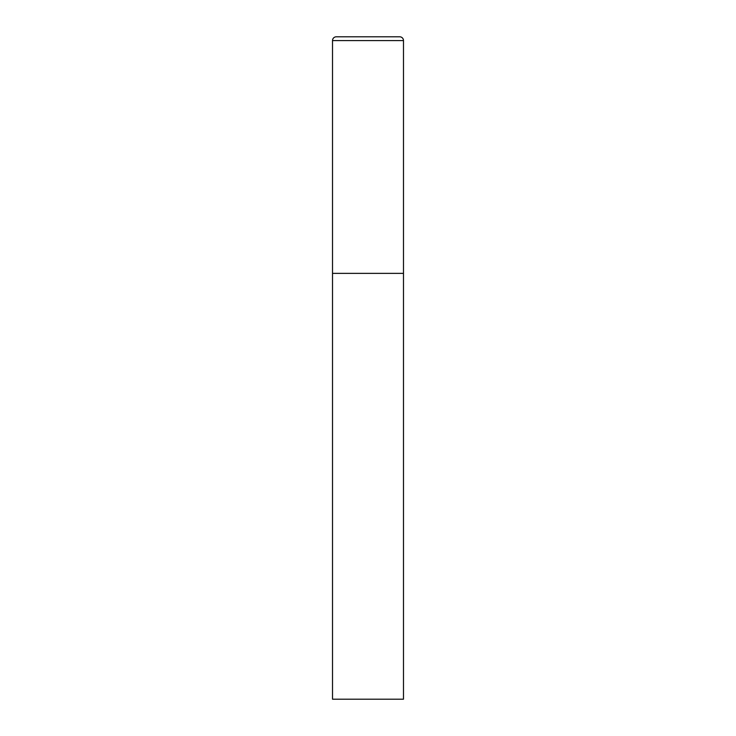 <?xml version="1.0" encoding="UTF-8"?>
<svg xmlns="http://www.w3.org/2000/svg" width="736" height="736" viewBox="0 0 736 736"><rect width="100%" height="100%" fill="white"/><g stroke="black" fill="none" stroke-linecap="round" stroke-linejoin="round"><path stroke-width="1.1" d="M332.516 40.581L332.516 699.2L403.484 699.2L403.484 273.369L332.516 273.369L403.484 273.369L403.484 40.581A3.781 3.781 0 0 0 399.703 36.8L336.297 36.8A3.781 3.781 0 0 0 332.516 40.581L403.484 40.581"/></g></svg>
